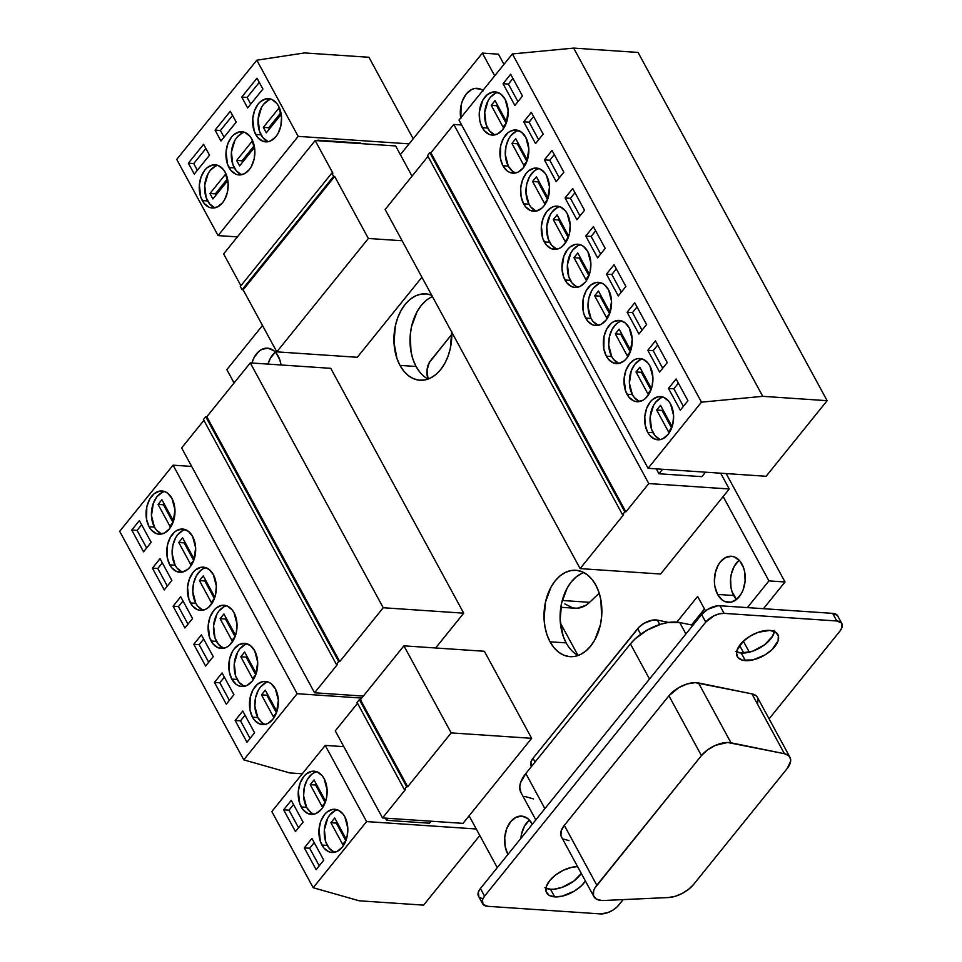 <?xml version="1.0" encoding="UTF-8"?>
<svg xmlns="http://www.w3.org/2000/svg" width="962" height="962" viewBox="0 0 962 962"><rect width="100%" height="100%" fill="white"/><g stroke="black" fill="none" stroke-linecap="round" stroke-linejoin="round"><path stroke-width="1.44" d="M497.811 92.448A21.645 14.43 -86.1 0 0 485.81 106.301A21.645 14.43 -86.1 0 0 487.626 128.03L482.263 127.657A21.645 14.43 93.9 0 1 481.036 104.076A21.645 14.43 93.9 0 1 495.153 91.895A21.645 14.43 93.9 0 1 505.134 99.314L508.14 110.774L506.265 123.148L502.561 129.81L497.51 133.995L491.871 135.053L489.105 134.343L484.211 130.579L480.747 124.206L479.737 120.334L479.341 111.965L482.768 100.24L487.241 94.709L492.688 92.039L495.526 91.919L500.877 94.144L505.134 99.314A21.645 14.43 93.9 0 1 506.349 122.895A21.645 14.43 93.9 0 1 492.243 135.089A21.645 14.43 93.9 0 1 482.263 127.657L487.626 128.03A21.645 14.43 -86.1 0 0 494.949 134.884M518.494 130.543A21.645 14.43 -86.1 0 0 506.481 144.396A21.645 14.43 -86.1 0 0 508.297 166.113L502.934 165.753A21.645 14.43 93.9 0 1 501.719 142.172A21.645 14.43 93.9 0 1 515.836 129.978A21.645 14.43 93.9 0 1 525.817 137.41L528.811 148.857L526.948 161.231L523.244 167.905L518.193 172.078L515.391 173.028L509.788 172.426L507.202 170.923L502.934 165.753L500.42 158.429L500.649 145.875L503.451 138.336L507.912 132.804L510.569 131.072L516.197 130.014L521.56 132.239L525.817 137.41A21.645 14.43 93.9 0 1 527.032 160.991A21.645 14.43 93.9 0 1 512.926 173.172A21.645 14.43 93.9 0 1 502.934 165.753L508.297 166.113A21.645 14.43 -86.1 0 0 515.632 172.98M539.177 168.627A21.645 14.43 -86.1 0 0 527.164 182.479A21.645 14.43 -86.1 0 0 528.98 204.197L523.617 203.836A21.645 14.43 93.9 0 1 522.402 180.255A21.645 14.43 93.9 0 1 536.519 168.073A21.645 14.43 93.9 0 1 546.5 175.493L549.494 186.953L547.631 199.326L543.927 205.988L541.522 208.441L536.074 211.111L530.471 210.522L525.565 206.746L523.617 203.836L521.091 196.513L520.707 188.143L522.486 180.014L526.19 173.34L528.595 170.887L534.042 168.218L539.646 168.807L544.552 172.583L546.5 175.493A21.645 14.43 93.9 0 1 547.715 199.074A21.645 14.43 93.9 0 1 533.597 211.267A21.645 14.43 93.9 0 1 523.617 203.836L528.98 204.197A21.645 14.43 -86.1 0 0 536.315 211.063M559.848 206.722A21.645 14.43 -86.1 0 0 547.847 220.563A21.645 14.43 -86.1 0 0 549.663 242.292L544.3 241.931A21.645 14.43 93.9 0 1 543.085 218.338A21.645 14.43 93.9 0 1 557.19 206.157A21.645 14.43 93.9 0 1 567.183 213.576L570.177 225.036L569.468 233.453L566.666 240.993L562.205 246.525L559.547 248.256L556.745 249.206L551.154 248.605L546.248 244.841L542.784 238.468L541.378 226.238L543.169 218.097L546.873 211.436L551.923 207.251L554.725 206.301L560.329 206.902L565.235 210.666L567.183 213.576A21.645 14.43 93.9 0 1 568.398 237.169A21.645 14.43 93.9 0 1 554.28 249.35A21.645 14.43 93.9 0 1 544.3 241.931L549.663 242.292A21.645 14.43 -86.1 0 0 556.986 249.158M580.531 244.805A21.645 14.43 -86.1 0 0 568.53 258.658A21.645 14.43 -86.1 0 0 570.346 280.375L564.983 280.014A21.645 14.43 93.9 0 1 563.756 256.433A21.645 14.43 93.9 0 1 577.873 244.24A21.645 14.43 93.9 0 1 587.854 251.671L590.86 263.131L590.139 271.537L587.349 279.088L585.281 282.167L580.23 286.351L574.591 287.41L571.825 286.7L566.931 282.924L563.467 276.563L561.976 268.554L563.852 256.181L567.556 249.519L569.961 247.066L575.408 244.396L581.012 244.985L583.597 246.5L587.854 251.671A21.645 14.43 93.9 0 1 589.081 275.252A21.645 14.43 93.9 0 1 574.963 287.434A21.645 14.43 93.9 0 1 564.983 280.014L570.346 280.375A21.645 14.43 -86.1 0 0 577.669 287.241M601.214 282.888A21.645 14.43 -86.1 0 0 589.201 296.741A21.645 14.43 -86.1 0 0 591.029 318.47L585.654 318.097A21.645 14.43 93.9 0 1 584.439 294.516A21.645 14.43 93.9 0 1 598.556 282.335A21.645 14.43 93.9 0 1 608.537 289.754L611.531 301.214L609.667 313.588L605.964 320.25L600.913 324.435L595.274 325.493L592.508 324.783L587.602 321.019L584.15 314.646L583.14 310.774L583.369 298.232L586.171 290.68L590.644 285.149L596.091 282.479L601.683 283.081L604.28 284.584L608.537 289.754A21.645 14.43 93.9 0 1 609.752 313.335A21.645 14.43 93.9 0 1 595.646 325.529A21.645 14.43 93.9 0 1 585.654 318.097L591.029 318.47A21.645 14.43 -86.1 0 0 598.352 325.324M621.897 320.983A21.645 14.43 -86.1 0 0 609.884 334.836A21.645 14.43 -86.1 0 0 611.7 356.553L606.337 356.193A21.645 14.43 93.9 0 1 605.122 332.611A21.645 14.43 93.9 0 1 619.239 320.418A21.645 14.43 93.9 0 1 629.22 327.85L632.214 339.297L630.351 351.671L626.647 358.345L624.242 360.798L618.794 363.468L613.191 362.866L608.285 359.103L606.337 356.193L603.811 348.869L604.052 336.315L606.854 328.776L611.315 323.244L613.972 321.512L619.6 320.454L624.951 322.679L629.22 327.85A21.645 14.43 93.9 0 1 630.435 351.431A21.645 14.43 93.9 0 1 616.317 363.612A21.645 14.43 93.9 0 1 606.337 356.193L611.7 356.553A21.645 14.43 -86.1 0 0 619.035 363.42M642.568 359.067A21.645 14.43 -86.1 0 0 630.567 372.919A21.645 14.43 -86.1 0 0 632.383 394.636L627.02 394.276A21.645 14.43 93.9 0 1 625.805 370.695A21.645 14.43 93.9 0 1 639.91 358.513A21.645 14.43 93.9 0 1 649.903 365.933L652.897 377.393L652.188 385.81L649.386 393.35L644.925 398.881L642.267 400.613L636.64 401.671L633.874 400.962L628.968 397.186L625.504 390.825L624.097 378.583L625.889 370.454L629.593 363.78L634.643 359.596L637.445 358.658L643.049 359.247L647.955 363.023L649.903 365.933A21.645 14.43 93.9 0 1 651.118 389.514A21.645 14.43 93.9 0 1 637 401.707A21.645 14.43 93.9 0 1 627.02 394.276L632.383 394.636A21.645 14.43 -86.1 0 0 639.706 401.503M663.251 397.162A21.645 14.43 -86.1 0 0 651.25 411.002A21.645 14.43 -86.1 0 0 653.066 432.732L647.703 432.371A21.645 14.43 93.9 0 1 646.488 408.79A21.645 14.43 93.9 0 1 660.593 396.597A21.645 14.43 93.9 0 1 670.574 404.016L673.58 415.476L672.859 423.893L670.069 431.445L668.001 434.523L662.95 438.696L660.148 439.646L654.545 439.045L649.651 435.281L647.703 432.371L645.177 425.048L644.78 416.678L646.572 408.537L650.276 401.875L652.681 399.422L658.128 396.753L663.732 397.342L668.626 401.106L670.574 404.016A21.645 14.43 93.9 0 1 671.801 427.609A21.645 14.43 93.9 0 1 657.683 439.79A21.645 14.43 93.9 0 1 647.703 432.371L653.066 432.732A21.645 14.43 -86.1 0 0 660.389 439.598M164.646 491.534A21.645 14.43 -86.1 0 0 152.633 505.387A21.645 14.43 -86.1 0 0 154.461 527.116L149.086 526.755A21.645 14.43 93.9 0 1 147.871 503.162A21.645 14.43 93.9 0 1 161.989 490.981A21.645 14.43 93.9 0 1 171.97 498.4L174.964 509.86L173.1 522.234L169.396 528.896L164.346 533.08L158.706 534.138L155.94 533.429L151.034 529.665L149.086 526.755L146.573 519.42L146.801 506.878L149.603 499.326L154.076 493.807L159.524 491.125L165.115 491.726L167.713 493.241L171.97 498.4A21.645 14.43 93.9 0 1 173.184 521.981A21.645 14.43 93.9 0 1 159.079 534.175A21.645 14.43 93.9 0 1 149.086 526.755L154.461 527.116A21.645 14.43 -86.1 0 0 161.784 533.97M185.329 529.629A21.645 14.43 -86.1 0 0 173.316 543.482A21.645 14.43 -86.1 0 0 175.132 565.199L169.769 564.838A21.645 14.43 93.9 0 1 168.554 541.257A21.645 14.43 93.9 0 1 182.672 529.064A21.645 14.43 93.9 0 1 192.653 536.495L195.647 547.943L193.783 560.317L190.079 566.991L187.674 569.444L182.227 572.113L176.623 571.524L171.717 567.748L169.769 564.838L167.256 557.515L167.484 544.961L170.286 537.421L174.747 531.89L177.405 530.158L183.033 529.1L188.396 531.325L192.653 536.495A21.645 14.43 93.9 0 1 193.867 560.076A21.645 14.43 93.9 0 1 179.75 572.258A21.645 14.43 93.9 0 1 169.769 564.838L175.132 565.199A21.645 14.43 -86.1 0 0 182.467 572.065M206.012 567.712A21.645 14.43 -86.1 0 0 193.999 581.565A21.645 14.43 -86.1 0 0 195.815 603.294L190.452 602.921A21.645 14.43 93.9 0 1 189.237 579.34A21.645 14.43 93.9 0 1 203.355 567.159A21.645 14.43 93.9 0 1 213.336 574.579L216.33 586.038L215.62 594.456L212.818 601.996L208.357 607.527L205.7 609.259L200.072 610.317L197.306 609.607L192.4 605.844L188.937 599.47L187.53 587.229L189.322 579.1L193.025 572.426L195.43 569.973L200.878 567.303L203.716 567.183L209.067 569.408L213.336 574.579A21.645 14.43 93.9 0 1 214.55 598.16A21.645 14.43 93.9 0 1 200.433 610.353A21.645 14.43 93.9 0 1 190.452 602.921L195.815 603.294A21.645 14.43 -86.1 0 0 203.138 610.148M226.683 605.807A21.645 14.43 -86.1 0 0 214.682 619.66A21.645 14.43 -86.1 0 0 216.498 641.377L211.135 641.017A21.645 14.43 93.9 0 1 209.92 617.436A21.645 14.43 93.9 0 1 224.026 605.242A21.645 14.43 93.9 0 1 234.019 612.674L237.013 624.122L236.303 632.539L233.501 640.091L229.028 645.622L226.383 647.342L223.581 648.292L217.989 647.691L213.083 643.927L209.62 637.553L208.213 625.324L210.005 617.183L213.708 610.521L216.113 608.068L221.561 605.399L227.164 605.988L232.058 609.752L234.019 612.674A21.645 14.43 93.9 0 1 235.233 636.255A21.645 14.43 93.9 0 1 221.116 648.436A21.645 14.43 93.9 0 1 211.135 641.017L216.498 641.377A21.645 14.43 -86.1 0 0 223.821 648.244M247.366 643.891A21.645 14.43 -86.1 0 0 235.365 657.743A21.645 14.43 -86.1 0 0 237.181 679.461L231.806 679.1A21.645 14.43 93.9 0 1 230.591 655.519A21.645 14.43 93.9 0 1 244.709 643.337A21.645 14.43 93.9 0 1 254.689 650.757L257.684 662.217L255.82 674.59L252.116 681.252L247.066 685.437L241.426 686.495L238.66 685.786L236.075 684.271L231.806 679.1L229.293 671.777L229.521 659.235L232.323 651.683L234.391 648.604L239.442 644.42L245.07 643.362L250.433 645.586L254.689 650.757A21.645 14.43 93.9 0 1 255.904 674.338A21.645 14.43 93.9 0 1 241.799 686.531A21.645 14.43 93.9 0 1 231.806 679.1L237.181 679.461A21.645 14.43 -86.1 0 0 244.504 686.327M268.049 681.986A21.645 14.43 -86.1 0 0 256.036 695.827A21.645 14.43 -86.1 0 0 257.852 717.556L252.489 717.195A21.645 14.43 93.9 0 1 251.274 693.602A21.645 14.43 93.9 0 1 265.392 681.421A21.645 14.43 93.9 0 1 275.373 688.84L278.367 700.3L276.503 712.674L272.799 719.336L267.749 723.52L264.947 724.47L259.343 723.869L254.437 720.105L252.489 717.195L249.976 709.86L250.204 697.318L253.006 689.778L257.467 684.247L262.915 681.565L268.518 682.166L271.116 683.681L275.373 688.84A21.645 14.43 93.9 0 1 276.587 712.433A21.645 14.43 93.9 0 1 262.47 724.614A21.645 14.43 93.9 0 1 252.489 717.195L257.852 717.556A21.645 14.43 -86.1 0 0 265.187 724.422M316.799 771.764A21.645 14.43 -86.1 0 0 304.786 785.605A21.645 14.43 -86.1 0 0 306.601 807.334L301.238 806.974A21.645 14.43 93.9 0 1 300.024 783.381A21.645 14.43 93.9 0 1 314.141 771.199A21.645 14.43 93.9 0 1 324.122 778.619L327.116 790.079L326.407 798.496L323.605 806.036L321.536 809.126L316.486 813.299L313.696 814.249L308.093 813.648L303.186 809.884L299.723 803.51L298.316 791.281L300.108 783.14L303.812 776.478L306.217 774.025L311.664 771.356L317.268 771.945L322.174 775.709L324.122 778.619A21.645 14.43 93.9 0 1 325.336 802.212A21.645 14.43 93.9 0 1 311.219 814.393A21.645 14.43 93.9 0 1 301.238 806.974L306.601 807.334A21.645 14.43 -86.1 0 0 313.925 814.201M337.47 809.848A21.645 14.43 -86.1 0 0 325.469 823.7A21.645 14.43 -86.1 0 0 327.284 845.418L321.921 845.057A21.645 14.43 93.9 0 1 320.707 821.476A21.645 14.43 93.9 0 1 334.812 809.295A21.645 14.43 93.9 0 1 344.805 816.714L347.799 828.174L347.09 836.579L344.288 844.131L342.219 847.209L337.169 851.394L331.541 852.452L328.776 851.743L323.869 847.967L320.406 841.606L318.999 829.364L320.791 821.223L324.495 814.561L326.9 812.108L332.347 809.439L337.951 810.028L342.857 813.804L344.805 816.714A21.645 14.43 93.9 0 1 346.019 840.295A21.645 14.43 93.9 0 1 331.902 852.476A21.645 14.43 93.9 0 1 321.921 845.057L327.284 845.418A21.645 14.43 -86.1 0 0 334.608 852.284M271.212 99.23A21.645 14.43 -86.1 0 0 259.211 113.083A21.645 14.43 -86.1 0 0 261.027 134.8L255.664 134.439A21.645 14.43 93.9 0 1 254.449 110.858A21.645 14.43 93.9 0 1 268.554 98.665A21.645 14.43 93.9 0 1 278.547 106.085L281.541 117.544L280.832 125.962L278.03 133.514L275.962 136.592L270.911 140.765L268.109 141.715L262.518 141.113L257.612 137.35L254.148 130.976L252.741 118.747L254.533 110.606L258.237 103.944L260.642 101.491L266.089 98.821L271.693 99.411L276.599 103.174L278.547 106.085A21.645 14.43 93.9 0 1 279.762 129.678A21.645 14.43 93.9 0 1 265.644 141.859A21.645 14.43 93.9 0 1 255.664 134.439L261.027 134.8A21.645 14.43 -86.1 0 0 268.35 141.667M244.516 132.299A21.645 14.43 -86.1 0 0 232.515 146.152A21.645 14.43 -86.1 0 0 234.331 167.869L228.968 167.508A21.645 14.43 93.9 0 1 227.754 143.927A21.645 14.43 93.9 0 1 241.859 131.734A21.645 14.43 93.9 0 1 251.852 139.165L254.846 150.613L254.136 159.031L251.335 166.582L249.266 169.661L244.216 173.845L238.588 174.904L235.822 174.194L230.916 170.418L227.453 164.057L226.046 151.816L227.838 143.675L231.541 137.013L233.946 134.56L239.394 131.89L244.997 132.479L249.904 136.243L251.852 139.165A21.645 14.43 93.9 0 1 253.066 162.746A21.645 14.43 93.9 0 1 238.949 174.928A21.645 14.43 93.9 0 1 228.968 167.508L234.331 167.869A21.645 14.43 -86.1 0 0 241.654 174.735M217.821 165.368A21.645 14.43 -86.1 0 0 205.82 179.221A21.645 14.43 -86.1 0 0 207.636 200.938L202.273 200.577A21.645 14.43 93.9 0 1 201.058 176.996A21.645 14.43 93.9 0 1 215.163 164.815A21.645 14.43 93.9 0 1 225.156 172.234L228.15 183.694L227.441 192.099L224.639 199.651L222.571 202.729L217.52 206.914L211.893 207.972L209.127 207.263L204.221 203.487L200.757 197.126L199.35 184.884L201.142 176.743L204.846 170.082L207.251 167.629L212.698 164.959L218.302 165.548L223.208 169.324L225.156 172.234A21.645 14.43 93.9 0 1 226.371 195.815A21.645 14.43 93.9 0 1 212.253 207.996A21.645 14.43 93.9 0 1 202.273 200.577L207.636 200.938A21.645 14.43 -86.1 0 0 214.959 207.804M561.952 837.625L560.942 835.701L561.159 830.867L564.321 825.36L668.927 695.766L701.43 755.615A21.645 11.111 -28.5 0 1 730.988 742.796L698.496 682.948L751.911 693.855L784.415 753.703A21.645 11.111 -28.5 0 1 789.97 757.286L757.467 697.438A21.645 11.111 151.5 0 0 751.911 693.855L784.415 753.703L730.988 742.796L698.496 682.948A21.645 11.111 151.5 0 0 668.927 695.766L701.43 755.615L594.889 887.998L593.662 890.716L593.434 895.55L596.175 898.977L601.466 900.468A21.645 11.111 151.5 0 0 603.691 900.492A21.645 11.111 -28.5 0 1 601.466 900.468A21.645 11.111 -28.5 0 1 593.891 896.632A21.645 11.111 -28.5 0 1 596.813 885.22L564.321 825.36L668.927 695.766L678.919 687.529L687.229 683.922L695.141 682.635L751.911 693.855L756.132 695.779L757.419 697.342M774.482 630.471L772.654 636.098L764.622 644.768L752.825 651.13L741.233 653.03L745.37 660.641A23.088 11.857 -28.5 0 1 737.277 656.541A23.088 11.857 -28.5 0 1 745.454 639.381A23.088 11.857 -28.5 0 1 769.768 630.411L775.408 631.998L778.342 635.654L778.102 640.812L772.029 649.615L765.067 654.894L752.861 659.944L742.243 660.124L737.878 657.455L736.507 652.97L737.036 650.24L743.109 641.438L750.071 636.171L758.176 632.311L769.768 630.411A23.088 11.857 -28.5 0 1 777.861 634.511A23.088 11.857 -28.5 0 1 769.672 651.671A23.088 11.857 -28.5 0 1 745.37 660.641L741.233 653.03A23.088 11.857 151.5 0 0 774.386 631.469M545.935 888.203A23.088 11.857 151.5 0 0 550.553 889.249L554.677 896.873L562.181 896.163L574.386 891.113L581.349 885.834L585.425 881.048A23.088 11.857 -28.5 0 1 554.677 896.873L550.553 889.249A23.088 11.857 151.5 0 0 581.288 873.424L573.941 880.988L562.145 887.349L554.136 889.189L550.553 889.249L544.901 887.661M583.778 572.534A43.29 28.86 -86.1 0 0 566.149 642.893L550.06 641.81A43.29 28.86 93.9 0 1 547.618 594.648A43.29 28.86 93.9 0 1 575.853 570.274A43.29 28.86 93.9 0 1 595.815 585.112L598.833 592.027L600.853 599.771L601.647 616.51L600.384 624.855L594.781 639.958L590.656 646.115L585.858 651.009L580.555 654.473L574.963 656.361L569.288 656.589L563.756 655.17L558.573 652.152L553.956 647.63L550.06 641.81L547.029 634.896L545.009 627.164L544.059 618.891L545.49 602.068L551.082 586.976L555.206 580.82L560.016 575.913L565.319 572.45L570.911 570.574L576.587 570.334L582.118 571.753L587.289 574.783L591.919 579.292L595.815 585.112A43.29 28.86 93.9 0 1 598.244 632.287A43.29 28.86 93.9 0 1 570.021 656.661A43.29 28.86 93.9 0 1 550.06 641.81L566.149 642.893A43.29 28.86 -86.1 0 0 578.186 655.483M451.755 332.179A43.29 28.86 93.9 0 1 419.937 380.243A43.29 28.86 93.9 0 1 399.976 365.404L416.065 366.486A43.29 28.86 -86.1 0 0 428.102 379.064L426.996 370.406L429.28 362.59L451.803 334.331L430.651 360.534A14.43 9.62 93.9 0 0 428.114 379.064M742.015 564.189A23.088 15.392 93.9 0 1 743.301 589.345A23.088 15.392 93.9 0 1 728.246 602.344A23.088 15.392 93.9 0 1 717.604 594.42L733.693 595.514A23.088 15.392 -86.1 0 0 736.531 599.47L732.094 591.822L731.012 587.698L730.591 578.775L731.264 574.314L734.246 566.269L739.177 560.233A23.088 15.392 -86.1 0 0 733.693 595.514L717.604 594.42L714.91 586.616L714.405 582.202L715.163 573.232L718.157 565.175L720.358 561.892L725.745 557.431L731.745 556.301L734.703 557.058L739.934 561.087L743.614 567.881L744.696 572.005L745.117 580.928L743.205 589.61L741.462 593.434L736.7 599.338L730.892 602.188L724.915 601.551L722.149 599.939L717.604 594.42A23.088 15.392 93.9 0 1 716.305 569.263A23.088 15.392 93.9 0 1 731.361 556.264A23.088 15.392 93.9 0 1 742.015 564.189M278.186 356.096A23.088 15.392 93.9 0 1 281.06 364.971L279.798 359.776L276.106 352.982L273.641 350.577L267.929 348.208L261.917 349.338L259.091 351.19L254.329 357.082L251.888 363.011A23.088 15.392 93.9 0 1 267.544 348.172A23.088 15.392 93.9 0 1 278.186 356.096M532.263 824.037A23.088 15.392 93.9 0 1 532.347 824.193L527.717 818.518L522.005 816.149L515.993 817.279L510.606 821.74L506.649 828.847L504.737 837.529L505.158 846.452L507.852 854.268A23.088 15.392 93.9 0 1 506.553 829.112A23.088 15.392 93.9 0 1 521.608 816.113A23.088 15.392 93.9 0 1 532.263 824.037M729.244 488.985L648.773 483.561L453.787 124.447L461.664 124.976L453.787 124.447L430.904 152.79L429.834 152.718L427.537 155.555L622.522 514.67L624.807 511.832L625.889 511.904L648.773 483.561L729.244 488.985L720.682 473.208L729.244 488.985L660.605 574.025L580.122 568.602L623.592 514.742L622.522 514.67L623.592 514.742L580.122 568.602L660.605 574.025L729.244 488.985M656.288 468.855L658.958 473.761L701.875 476.659L705.495 472.186L701.875 476.659L658.958 473.761L662.565 469.288L658.958 473.761L656.288 468.855M335.257 730.879L382.527 817.941L463.011 823.364L382.527 817.941L335.257 730.879L357.527 703.294L335.257 730.879M181.638 447.943L314.574 692.784L363.347 696.079L314.574 692.784L337.458 664.441L336.387 664.369L338.672 661.531L339.754 661.603L383.225 607.743L463.708 613.179L435.618 647.979L463.708 613.179L383.225 607.743L250.276 362.902L330.76 368.326L463.708 613.179L330.76 368.326L250.276 362.902L206.806 416.75L205.736 416.678L203.439 419.516L336.387 664.369L337.458 664.441L314.574 692.784L181.638 447.943L203.896 420.358L181.638 447.943M691.57 624.951L704.461 608.982L691.57 624.951M763.455 608.693L785.028 581.974L726.178 473.581L785.028 581.974L763.455 608.693M503.98 64.346L498.46 54.185L482.371 53.09L400.372 154.666L412.037 176.154L395.647 145.959L400.372 154.666L482.371 53.09L498.46 54.185L503.98 64.346M566.149 642.893L563.131 635.978L560.161 619.985L561.58 603.15L567.183 588.059L571.308 581.902L576.106 576.996L581.409 573.544M267.989 364.093L270.43 358.165L275.36 352.14A23.088 15.392 -86.1 0 0 267.989 364.093M520.839 838.611L521.512 834.162L524.494 826.105L529.425 820.081A23.088 15.392 -86.1 0 0 520.851 838.431M419.973 372.306L416.065 366.486L413.047 359.572L411.027 351.839L410.233 335.101L411.495 326.743L417.099 311.652L421.224 305.495L426.034 300.589M837.325 615.355L832.647 613.359L836.784 620.983A14.43 7.407 -28.5 0 1 841.834 623.544A14.43 7.407 -28.5 0 1 839.886 631.156L769.095 718.854L839.886 631.156L841.99 627.489L841.461 622.979L836.784 620.983L724.109 613.383L719.432 613.816L714.297 615.632L705.759 622.101L484.571 896.127L482.467 899.795L482.996 904.304L487.674 906.3L600.336 913.9L607.587 912.71L612.65 910.305L617.003 907.01L623.196 899.602L618.698 905.17A14.43 7.407 -28.5 0 1 600.336 913.9L487.674 906.3A14.43 7.407 -28.5 0 1 482.611 903.739A14.43 7.407 -28.5 0 1 484.571 896.127L480.435 888.503L478.33 892.183L478.86 896.68M554.677 896.873L549.037 895.273L546.115 891.618L546.356 886.471L549.723 880.591L555.699 874.891L563.371 870.237L571.596 867.339L577.573 866.594A23.088 11.857 -28.5 0 0 554.052 876.214A23.088 11.857 -28.5 0 0 546.596 892.772A23.088 11.857 -28.5 0 0 554.677 896.873M568.975 840.62L563.684 839.129M758.092 699.242L757.539 703.787M676.875 622.125L697.63 596.416L705.471 610.846L697.63 596.416L676.875 622.125M405.411 789.586L382.527 817.941L405.411 789.586L404.341 789.513L406.625 786.688L407.696 786.76L360.425 699.699L403.908 645.839L451.178 732.9L407.696 786.76L451.178 732.9L531.649 738.323L469.107 815.812L497.258 867.652L469.107 815.812L463.011 823.364L531.649 738.323L451.178 732.9L403.908 645.839L360.425 699.699L359.355 699.627L357.07 702.464L404.341 789.513L405.411 789.586M427.994 156.385L385.137 209.475L580.122 568.602L385.137 209.475L427.994 156.385M334.668 176.443L243.145 289.827L276.815 351.864L368.35 238.468L334.668 176.443L333.598 176.371L331.818 173.112L332.9 173.184L315.163 140.536L395.647 145.959L315.163 140.536L223.641 253.92L240.909 285.726L223.641 253.92L315.163 140.536L332.9 173.184L331.818 173.112L240.296 286.496L242.063 289.754L243.145 289.827L276.815 351.864L368.35 238.468L402.116 240.753L368.35 238.468L334.668 176.443L243.145 289.827L242.063 289.754L333.598 176.371L334.668 176.443M484.379 651.274L531.649 738.323L484.379 651.274L403.908 645.839L484.379 651.274M747.366 607.611L768.939 580.892L723.147 496.548L768.939 580.892L785.028 581.974L768.939 580.892L747.366 607.611M494.708 75.83L482.371 53.09L494.708 75.83M421.921 277.236L357.299 357.287L276.815 351.864L357.299 357.287L421.921 277.236M262.494 325.481L226.852 369.636L234.091 382.96L226.852 369.636L262.494 325.481M460.846 118.675L461.099 105.291L462.325 101.07L466.281 93.951L471.669 89.49L474.651 88.492L480.627 89.117L483.393 90.741M451.731 331.625L450.312 348.448L447.991 356.373L444.709 363.54L440.584 369.697L435.774 374.603L430.471 378.066L424.879 379.942L419.216 380.182L413.684 378.763L408.501 375.733L403.872 371.224L399.976 365.404L396.957 358.489L393.987 342.484L395.406 325.661L397.727 317.737L401.01 310.57L405.134 304.401L409.932 299.507L415.235 296.043L420.827 294.156L426.503 293.927L432.034 295.346M460.714 117.941A23.088 15.392 93.9 0 1 477.284 88.336A23.088 15.392 93.9 0 1 482.948 90.404M432.443 296.621A43.29 28.86 -86.1 0 0 416.065 366.486L399.976 365.404A43.29 28.86 93.9 0 1 397.546 318.23A43.29 28.86 93.9 0 1 425.769 293.867A43.29 28.86 93.9 0 1 431.685 295.202M430.904 152.79L625.889 511.904L648.773 483.561L453.787 124.447L430.904 152.79L625.889 511.904L624.807 511.832L429.834 152.718L430.904 152.79M206.806 416.75L339.754 661.603L383.225 607.743L250.276 362.902L206.806 416.75L339.754 661.603L338.672 661.531L205.736 416.678L206.806 416.75M242.063 289.754L333.598 176.371L331.818 173.112L240.296 286.496L242.063 289.754M622.522 514.67L624.807 511.832L429.834 152.718L427.537 155.555L622.522 514.67M336.387 664.369L338.672 661.531L205.736 416.678L203.439 419.516L336.387 664.369M407.696 786.76L406.625 786.688L359.355 699.627L360.425 699.699L407.696 786.76M404.341 789.513L406.625 786.688L359.355 699.627L357.07 702.464L404.341 789.513M659.764 624.53L657.371 620.105L668.698 622.426L657.371 620.105A14.43 7.407 151.5 0 0 637.662 628.655L640.716 634.283L637.662 628.655L533.044 758.248L639.514 626.671L644.324 623.16L652.585 620.129L657.371 620.105L659.764 624.53M531.469 766.437L530.94 761.928L533.044 758.248L535.088 762L533.044 758.248A14.43 7.407 151.5 0 0 531.096 765.86L531.445 766.51M535.81 819.901L520.935 792.52A36.075 18.518 151.5 0 1 525.817 773.496L544.901 808.645L525.817 773.496L630.423 643.891A36.075 18.518 151.5 0 1 679.701 622.522L685.906 633.958L679.701 622.522L692.941 625.228L679.701 622.522L667.748 622.57L660.918 624.17L647.089 630.17L635.064 638.936L630.423 643.891L525.817 773.496L520.562 782.671L519.745 786.916L520.983 792.592M524.759 796.428L533.573 798.929M739.61 645.394L743.77 653.042L739.61 645.394M630.423 643.891L649.506 679.04L630.423 643.891M841.834 623.544L837.698 615.933A14.43 7.407 151.5 0 0 832.647 613.359L719.973 605.759A14.43 7.407 151.5 0 0 701.623 614.49L480.435 888.503L701.623 614.49L705.759 622.101A14.43 7.407 -28.5 0 1 724.109 613.383L719.973 605.759L717.736 605.807L707.671 609.355L701.623 614.49L705.759 622.101L484.571 896.127L480.435 888.503A14.43 7.407 151.5 0 0 478.475 896.115L482.611 903.739M480.002 897.678L481.589 898.352M736.615 651.971A23.088 11.857 151.5 0 0 741.233 653.03L735.581 651.43M832.647 613.359L836.784 620.983L724.109 613.383L719.973 605.759L832.647 613.359M789.97 757.286A21.645 11.111 -28.5 0 1 787.048 768.698L693.614 884.439A21.645 11.111 -28.5 0 1 668.301 897.546L675.047 896.356L682.094 893.506L688.564 889.357L693.614 884.439L787.048 768.698L790.632 761.267L790.596 759.09L788.636 755.639L784.415 753.703L727.633 742.484L715.524 745.322L707.587 749.855L701.43 755.615L596.813 885.22L564.321 825.36A21.645 11.111 151.5 0 0 561.387 836.772L593.891 896.632M603.691 900.492L668.301 897.546L603.691 900.492M575.372 577.621L573.605 579.304L575.372 577.621M599.218 593.193L589.61 602.32L562.229 600.48L589.61 602.32L599.218 593.193M560.822 607.275L575.06 608.237A36.075 24.05 -86.1 0 0 589.61 602.32L585.69 605.387L577.188 608.237L572.871 607.936L564.838 603.92M577.982 655.375L560.365 622.931L577.982 655.375M388.179 818.313L386.568 820.309L429.485 823.207L431.096 821.211L429.485 823.207L386.568 820.309L388.179 818.313M385.377 818.133L386.568 820.309L385.377 818.133M317.725 140.187L360.654 143.085L317.725 140.187M648.075 468.302L458.994 120.07L512.385 53.932L573.665 48.1L638.059 52.441L573.665 48.1L762.746 396.332L701.466 402.164L648.075 468.302L766.113 476.274L648.075 468.302L701.466 402.164L512.385 53.932L458.994 120.07L648.075 468.302M766.113 476.274L827.128 400.685L762.746 396.332L827.128 400.685L638.059 52.441L827.128 400.685L766.113 476.274M503.042 83.706L510.666 74.254L522.486 96.02L514.862 105.471L503.042 83.706L510.666 74.254L522.486 96.02L514.862 105.471L503.042 83.706L508.405 84.067L503.042 83.706M523.725 121.801L531.349 112.35L543.169 134.115L535.545 143.566L523.725 121.801L531.349 112.35L543.169 134.115L535.545 143.566L523.725 121.801L529.088 122.162L523.725 121.801M544.408 159.884L552.032 150.433L563.852 172.198L556.216 181.65L544.408 159.884L552.032 150.433L563.852 172.198L556.216 181.65L544.408 159.884L549.771 160.245L544.408 159.884M565.079 197.968L572.715 188.528L584.523 210.293L576.899 219.733L565.079 197.968L572.715 188.528L584.523 210.293L576.899 219.733L565.079 197.968L570.454 198.34L565.079 197.968M585.762 236.063L593.386 226.611L605.206 248.376L597.582 257.828L585.762 236.063L593.386 226.611L605.206 248.376L597.582 257.828L585.762 236.063L591.125 236.424L585.762 236.063M606.445 274.146L614.069 264.706L625.889 286.46L618.265 295.911L606.445 274.146L614.069 264.706L625.889 286.46L618.265 295.911L606.445 274.146L611.808 274.507L606.445 274.146M627.128 312.241L634.752 302.789L646.572 324.555L638.936 334.006L627.128 312.241L634.752 302.789L646.572 324.555L638.936 334.006L627.128 312.241L632.491 312.602L627.128 312.241M647.811 350.324L655.435 340.873L667.255 362.638L659.619 372.09L647.811 350.324L655.435 340.873L667.255 362.638L659.619 372.09L647.811 350.324L653.174 350.685L647.811 350.324M668.482 388.42L676.118 378.968L687.926 400.733L680.302 410.173L668.482 388.42L676.118 378.968L687.926 400.733L680.302 410.173L668.482 388.42L673.845 388.78L668.482 388.42M173.076 465.187L297.15 693.71L361.736 698.075L297.15 693.71L243.759 759.86L289.79 772.931L302.321 773.773L289.79 772.931L243.759 759.86L297.15 693.71L173.076 465.187L191.678 466.438L173.076 465.187L119.685 531.325L173.076 465.187M119.685 531.325L243.759 759.86L119.685 531.325M131.746 530.038L139.37 520.598L151.19 542.352L143.554 551.803L131.746 530.038L139.37 520.598L151.19 542.352L143.554 551.803L131.746 530.038L137.109 530.399L131.746 530.038M152.417 568.133L160.053 558.682L171.861 580.447L164.237 589.898L152.417 568.133L160.053 558.682L171.861 580.447L164.237 589.898L152.417 568.133L157.792 568.494L152.417 568.133M173.1 606.216L180.724 596.765L192.544 618.53L184.92 627.982L173.1 606.216L180.724 596.765L192.544 618.53L184.92 627.982L173.1 606.216L178.463 606.577L173.1 606.216M193.783 644.312L201.407 634.86L213.227 656.625L205.603 666.065L193.783 644.312L201.407 634.86L213.227 656.625L205.603 666.065L193.783 644.312L199.146 644.672L193.783 644.312M214.466 682.395L222.09 672.943L233.91 694.708L226.274 704.16L214.466 682.395L222.09 672.943L233.91 694.708L226.274 704.16L214.466 682.395L219.829 682.755L214.466 682.395M235.137 720.478L242.773 711.038L254.581 732.803L246.957 742.243L235.137 720.478L242.773 711.038L254.581 732.803L246.957 742.243L235.137 720.478L240.512 720.839L235.137 720.478M325.216 745.406L366.582 821.584L476.262 828.979L366.582 821.584L313.191 887.722L359.211 900.793L423.605 905.134L479.81 835.509L423.605 905.134L359.211 900.793L313.191 887.722L366.582 821.584L325.216 745.406L343.831 746.656L325.216 745.406L271.825 811.543L325.216 745.406M271.825 811.543L313.191 887.722L271.825 811.543M283.634 809.8L291.258 800.348L303.078 822.113L295.454 831.553L283.634 809.8L291.258 800.348L303.078 822.113L295.454 831.553L283.634 809.8L288.997 810.16L283.634 809.8M304.317 847.883L311.941 838.431L323.761 860.196L316.137 869.648L304.317 847.883L311.941 838.431L323.761 860.196L316.137 869.648L304.317 847.883L309.68 848.243L304.317 847.883M298.172 136.376L218.085 235.594L237.386 236.892L218.085 235.594L176.731 159.415L218.085 235.594L298.172 136.376L409.103 143.855L298.172 136.376L256.818 60.197L298.172 136.376M304.557 52.934L368.939 57.275L304.557 52.934L256.818 60.197L176.731 159.415L256.818 60.197L304.557 52.934M413.191 138.781L368.939 57.275L413.191 138.781M241.751 97.066L256.998 78.162L262.915 89.045L247.655 107.948L241.751 97.066L256.998 78.162L262.915 89.045L247.655 107.948L241.751 97.066L247.114 97.427L241.751 97.066M215.055 130.135L230.303 111.243L236.219 122.126L220.959 141.017L215.055 130.135L230.303 111.243L236.219 122.126L220.959 141.017L215.055 130.135L220.418 130.495L215.055 130.135M188.36 163.203L203.607 144.312L209.524 155.195L194.264 174.086L188.36 163.203L203.607 144.312L209.524 155.195L194.264 174.086L188.36 163.203L193.723 163.564L188.36 163.203M215.272 166.258L210.209 170.442L208.153 173.521L204.714 185.245L206.121 197.487L209.584 203.848L214.49 207.624M209.956 193.506L225.24 174.591L227.513 178.788L225.24 174.591L209.956 193.506L215.332 193.867L209.956 193.506L212.915 198.954L209.956 193.506M227.826 180.471L212.915 198.954L227.826 180.471M241.955 133.189L236.905 137.374L234.848 140.452L231.409 152.176L232.816 164.418L236.279 170.779L241.185 174.555M236.652 160.438L251.936 141.51L254.208 145.719L251.936 141.51L236.652 160.438L242.027 160.798L236.652 160.438L239.61 165.885L236.652 160.438M254.521 147.402L239.61 165.885L254.521 147.402M268.651 100.12L263.6 104.305L261.544 107.383L258.105 119.108L259.512 131.337L262.975 137.71L267.881 141.474M263.347 127.369L278.631 108.441L280.904 112.65L278.631 108.441L263.347 127.369L268.711 127.73L263.347 127.369L266.306 132.804L263.347 127.369M281.217 114.334L266.306 132.804L281.217 114.334M334.92 810.738L329.858 814.922L327.801 818.001L324.362 829.725L325.769 841.966L329.232 848.328L334.139 852.104M330.904 822.726L334.728 818.001L346.332 839.381L334.728 818.001L330.904 822.726L336.279 823.087L330.904 822.726L342.725 844.492L330.904 822.726M345.935 840.511L342.725 844.492L345.935 840.511M314.237 772.654L311.58 774.386L307.118 779.917L304.317 787.457L303.607 795.875L306.601 807.334L310.87 812.505L313.456 814.008M314.045 779.917L325.649 801.286L314.045 779.917L310.233 784.643L315.596 785.004L325.132 802.573L315.596 785.004L310.233 784.643L314.045 779.917M325.252 802.428L322.042 806.409L310.233 784.643L322.042 806.409L325.252 802.428M265.488 682.876L260.437 687.06L258.369 690.139L255.567 697.678L254.858 706.096L257.852 717.556L262.121 722.727L264.706 724.23M261.484 694.865L265.296 690.139L276.9 711.507L265.296 690.139L261.484 694.865L266.847 695.225L261.484 694.865L273.304 716.63L261.484 694.865M276.515 712.65L273.304 716.63L276.515 712.65M244.805 644.793L239.754 648.965L237.698 652.044L234.259 663.768L235.666 676.009L239.129 682.383L244.023 686.146M240.801 656.769L244.613 652.044L256.217 673.424L244.613 652.044L240.801 656.769L246.164 657.13L240.801 656.769L252.621 678.535L240.801 656.769M255.832 674.566L252.621 678.535L255.832 674.566M224.122 606.697L219.071 610.882L217.015 613.96L213.576 625.685L214.983 637.914L218.446 644.287L223.352 648.051M220.118 618.686L223.942 613.96L235.546 635.341L223.942 613.96L220.118 618.686L225.493 619.047L220.118 618.686L231.938 640.452L220.118 618.686M235.149 636.471L231.938 640.452L235.149 636.471M203.451 568.614L200.793 570.346L196.332 575.865L193.53 583.417L192.821 591.834L195.815 603.294L197.763 606.204L202.669 609.968M199.447 580.591L203.259 575.865L214.863 597.246L203.259 575.865L199.447 580.591L204.81 580.952L199.447 580.591L211.255 602.356L199.447 580.591M214.466 598.388L211.255 602.356L214.466 598.388M182.768 530.519L177.717 534.704L175.649 537.782L172.847 545.334L172.138 553.739L175.132 565.199L177.08 568.109L181.986 571.885M178.764 542.508L182.576 537.782L194.18 559.162L182.576 537.782L178.764 542.508L184.127 542.869L178.764 542.508L190.584 564.273L178.764 542.508M193.783 560.293L190.584 564.273L193.783 560.293M162.085 492.436L157.034 496.62L153.331 503.282L151.455 515.656L154.461 527.116L156.409 530.026L161.303 533.79M158.081 504.425L161.893 499.699L173.497 521.067L161.893 499.699L158.081 504.425L163.444 504.785L158.081 504.425L169.901 526.178L158.081 504.425M173.112 522.21L169.901 526.178L173.112 522.21M660.69 398.052L655.639 402.236L653.583 405.315L650.144 417.039L651.551 429.268L655.014 435.642L659.92 439.406M656.685 410.04L660.497 405.315L672.113 426.683L660.497 405.315L656.685 410.04L662.048 410.401L656.685 410.04L668.506 431.806L656.685 410.04M671.716 427.825L668.506 431.806L671.716 427.825M640.019 359.968L634.956 364.141L631.252 370.815L629.388 383.189L632.383 394.636L634.331 397.559L639.237 401.322M636.014 371.945L639.826 367.219L651.43 388.6L639.826 367.219L636.014 371.945L641.377 372.306L636.014 371.945L647.823 393.711L636.014 371.945M651.033 389.742L647.823 393.711L651.033 389.742M619.336 321.873L616.678 323.605L612.217 329.136L609.415 336.676L608.705 345.093L611.7 356.553L613.648 359.463L618.554 363.239M615.331 333.862L619.143 329.136L630.747 350.517L619.143 329.136L615.331 333.862L620.694 334.223L615.331 333.862L627.152 355.627L615.331 333.862M630.351 351.647L627.152 355.627L630.351 351.647M598.653 283.79L593.602 287.963L591.534 291.041L588.744 298.593L588.022 307.01L591.029 318.47L592.977 321.38L597.871 325.144M594.648 295.767L598.46 291.053L610.064 312.422L598.46 291.053L594.648 295.767L600.011 296.14L594.648 295.767L606.469 317.532L594.648 295.767M609.68 313.564L606.469 317.532L609.68 313.564M577.97 245.695L572.919 249.88L570.863 252.958L567.424 264.682L568.831 276.924L572.294 283.285L577.2 287.061M573.965 257.684L577.777 252.958L589.393 274.338L577.777 252.958L573.965 257.684L579.328 258.044L573.965 257.684L585.786 279.449L573.965 257.684M588.997 275.469L585.786 279.449L588.997 275.469M557.299 207.612L552.236 211.796L550.18 214.875L546.741 226.599L548.148 238.829L551.611 245.202L556.517 248.966M553.282 219.601L557.106 214.875L568.71 236.243L557.106 214.875L553.282 219.601L558.657 219.961L553.282 219.601L565.103 241.366L553.282 219.601M568.314 237.386L565.103 241.366L568.314 237.386M536.616 169.528L533.958 171.248L529.497 176.78L526.695 184.331L525.986 192.749L528.98 204.197L530.928 207.119L535.834 210.882M532.611 181.505L536.423 176.78L548.027 198.16L536.423 176.78L532.611 181.505L537.974 181.866L532.611 181.505L544.42 203.271L532.611 181.505M547.631 199.302L544.42 203.271L547.631 199.302M515.933 131.433L510.882 135.618L508.814 138.696L506.012 146.236L505.303 154.654L508.297 166.113L512.566 171.284L515.151 172.787M511.928 143.422L515.74 138.696L527.344 160.077L515.74 138.696L511.928 143.422L517.291 143.783L511.928 143.422L523.749 165.187L511.928 143.422M526.96 161.207L523.749 165.187L526.96 161.207M495.25 93.35L490.199 97.523L488.143 100.601L484.704 112.326L486.111 124.567L489.574 130.94L494.48 134.704M491.245 105.327L495.057 100.601L506.673 121.982L495.057 100.601L491.245 105.327L496.608 105.688L491.245 105.327L503.066 127.092L491.245 105.327M506.277 123.124L503.066 127.092L506.277 123.124M678.39 383.153L673.845 388.78L683.393 406.349L673.845 388.78L678.39 383.153M205.892 148.497L193.723 163.564L197.354 170.262L193.723 163.564L205.892 148.497M657.707 345.069L653.174 350.685L662.71 368.266L653.174 350.685L657.707 345.069M637.024 306.974L632.491 312.602L642.027 330.17L632.491 312.602L637.024 306.974M616.341 268.891L611.808 274.507L621.356 292.087L611.808 274.507L616.341 268.891M595.67 230.808L591.125 236.424L600.673 253.992L591.125 236.424L595.67 230.808M574.987 192.713L570.454 198.34L579.99 215.909L570.454 198.34L574.987 192.713M554.304 154.629L549.771 160.245L559.307 177.826L549.771 160.245L554.304 154.629M533.621 116.534L529.088 122.162L538.636 139.73L529.088 122.162L533.621 116.534M512.95 78.451L508.405 84.067L517.953 101.647L508.405 84.067L512.95 78.451M232.588 115.428L220.418 130.495L224.05 137.193L220.418 130.495L232.588 115.428M259.283 82.359L247.114 97.427L250.745 104.124L247.114 97.427L259.283 82.359M314.213 842.628L309.68 848.243L319.228 865.824L309.68 848.243L314.213 842.628M293.542 804.533L288.997 810.16L298.545 827.729L288.997 810.16L293.542 804.533M245.045 715.223L240.512 720.839L250.048 738.419L240.512 720.839L245.045 715.223M224.362 677.14L219.829 682.755L229.365 700.336L219.829 682.755L224.362 677.14M203.679 639.045L199.146 644.672L208.694 662.241L199.146 644.672L203.679 639.045M183.008 600.961L178.463 606.577L188.011 624.158L178.463 606.577L183.008 600.961M162.325 562.866L157.792 568.494L167.328 586.062L157.792 568.494L162.325 562.866M141.642 524.783L137.109 530.399L146.645 547.979L137.109 530.399L141.642 524.783M701.466 402.164L512.385 53.932L573.665 48.1L762.746 396.332L701.466 402.164M662.782 409.499L662.048 410.401L671.596 427.97L662.048 410.401L662.782 409.499M337.001 822.197L336.279 823.087L345.815 840.668L336.279 823.087L337.001 822.197M227.513 178.776L215.332 193.867L216.005 195.118L215.332 193.867L227.513 178.776M267.568 694.323L266.847 695.225L276.395 712.794L266.847 695.225L267.568 694.323M316.318 784.102L315.596 785.004L316.318 784.102M642.099 371.416L641.377 372.306L650.913 389.887L641.377 372.306L642.099 371.416M621.416 333.321L620.694 334.223L630.23 351.791L620.694 334.223L621.416 333.321M600.733 295.238L600.011 296.14L609.559 313.708L600.011 296.14L600.733 295.238M580.062 257.155L579.328 258.044L588.876 275.625L579.328 258.044L580.062 257.155M559.379 219.059L558.657 219.961L568.193 237.53L558.657 219.961L559.379 219.059M538.696 180.976L537.974 181.866L547.51 199.447L537.974 181.866L538.696 180.976M518.013 142.881L517.291 143.783L526.839 161.351L517.291 143.783L518.013 142.881M497.342 104.798L496.608 105.688L506.156 123.268L496.608 105.688L497.342 104.798M246.885 656.24L246.164 657.13L255.712 674.711L246.164 657.13L246.885 656.24M226.214 618.145L225.493 619.047L235.029 636.616L225.493 619.047L226.214 618.145M205.531 580.062L204.81 580.952L214.346 598.532L204.81 580.952L205.531 580.062M184.848 541.967L184.127 542.869L193.675 560.449L184.127 542.869L184.848 541.967M164.165 503.884L163.444 504.785L172.992 522.354L163.444 504.785L164.165 503.884M254.208 145.707L242.027 160.798L242.701 162.049L242.027 160.798L254.208 145.707M280.904 112.638L268.711 127.73L269.396 128.98L268.711 127.73L280.904 112.638M749.326 652.176L743.361 641.209"/></g></svg>

